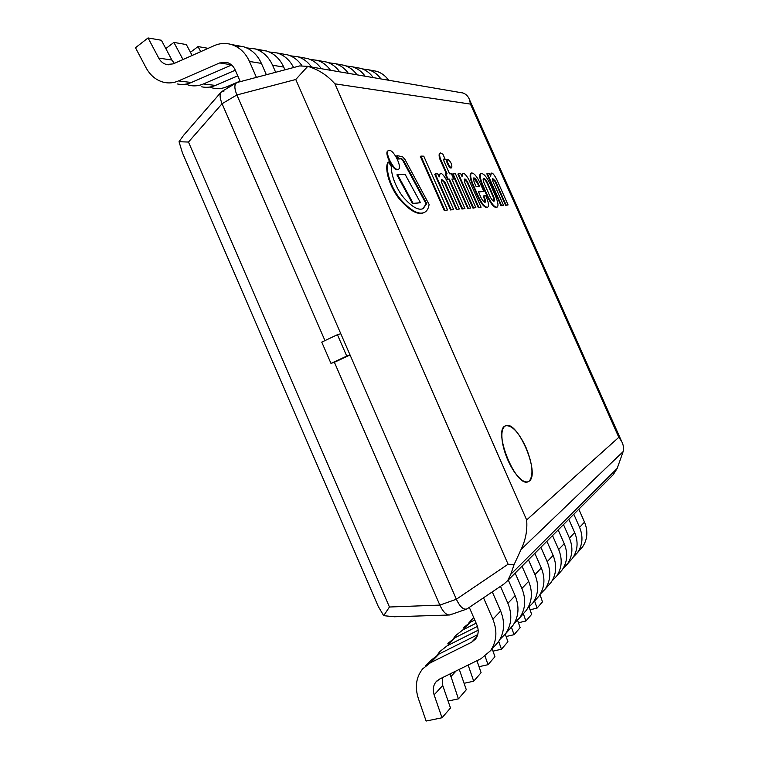 <?xml version="1.0" encoding="UTF-8"?>
<svg xmlns="http://www.w3.org/2000/svg" width="759" height="759" viewBox="0 0 759 759"><rect width="100%" height="100%" fill="white"/><g stroke="black" fill="none" stroke-linecap="round" stroke-linejoin="round"><path stroke-width="1.14" d="M240.28 81.659L235.214 70.018C233.392 66.061 230.622 63.519 226.913 62.409L219.626 62.95L178.479 80.928C173.811 82.93 169.058 83.424 164.219 82.408C156.449 80.539 150.405 75.663 146.07 67.779L135.482 47.732L148.062 37.95L158.735 58.092C160.595 61.488 163.194 63.623 166.515 64.515L173.194 63.889L214.256 45.635C219.911 43.178 225.67 42.817 231.533 44.553C239.54 47.2 245.518 52.836 249.464 61.451L256.419 77.38M231.637 65.008L191.353 82.494C186.752 84.458 182.056 84.942 177.274 83.936M234.778 45.796L243.743 46.802C251.637 49.411 257.529 54.952 261.409 63.405L266.362 74.743M148.062 37.95L161.392 40.255L171.895 60.046L174.352 63.376M469.29 607.39L476.832 624.714C478.967 630.093 478.54 634.856 475.551 639.012L471.633 642.218L430.381 662.806L422.63 668.888C416.16 677.123 414.718 686.923 418.285 698.28L426.122 721.05L442.013 717.767L434.12 694.865C432.573 689.959 433.142 685.7 435.837 682.066L439.565 679.068L481.026 658.708L490.561 650.672C496.775 641.402 497.543 630.919 492.866 619.23L483.511 597.798M442.013 717.767L450.485 707.995L442.734 685.5L442.165 677.787M492.866 619.23L500.627 611.004C505.228 622.475 504.46 632.778 498.34 641.905L495.01 645.653M500.627 611.004L492.278 591.887M425.306 666.184L431.435 660.007L439.072 654.011L477.715 634.647M235.29 70.207L203.421 83.964C198.867 85.89 194.228 86.365 189.513 85.378L185.632 84.173M237.757 75.862L215.442 85.425C210.945 87.323 206.372 87.778 201.714 86.811M246.647 47.893L255.176 48.908C262.965 51.479 268.771 56.925 272.585 65.236L275.669 72.285M258.098 50.009L266.57 51.005C274.246 53.538 279.967 58.889 283.724 67.067L284.938 69.828M165.823 48.595L173.877 42.409L182.985 59.534M173.877 42.409L186.334 44.563L192.141 55.464M448.085 701.041L458.408 698.859L450.096 673.897M458.408 698.859L466.301 689.741L459.28 669.381M499.991 639.325L505.617 633.699C511.651 624.714 512.41 614.581 507.894 603.31L500.485 586.356M507.894 603.31L515.124 595.644C519.564 606.716 518.805 616.678 512.856 625.539L509.621 629.183M515.124 595.644L508.274 579.999M478.161 630.217L447.203 645.767L439.67 651.696L437.317 654.979M447.876 643.404L455.315 637.56L477.458 626.393M240.043 81.118L226.723 86.801C222.283 88.661 217.757 89.107 213.156 88.148L209.607 87.076M269.17 51.973L277.253 52.978C284.378 55.303 289.824 60.151 293.591 67.532M282.633 53.965L287.898 54.933C293.553 56.735 298.211 60.274 301.864 65.559M190.462 52.305L198.014 46.584L200.718 51.65M198.014 46.584L208.175 48.339M464.081 683.299L473.711 681.202L468.132 665.036M473.711 681.202L481.092 672.692L476.956 660.709M514.355 623.224L519.64 617.892C525.513 609.164 526.262 599.354 521.888 588.481L515.152 573.102M521.888 588.481L528.634 581.328C532.932 592.02 532.182 601.669 526.395 610.264L523.255 613.813M528.634 581.328L522.012 566.223M476.159 623.167L462.905 629.866L455.571 635.644L453.408 638.632M463.246 627.892L470.485 622.19L474.783 620.008M290.232 55.786L297.889 56.773C303.391 58.519 307.936 61.934 311.522 67.029M302.737 57.675L307.869 58.614C313.296 60.331 317.784 63.69 321.313 68.699M479.024 666.696L488.018 664.694L485.086 656.222M488.018 664.694L494.934 656.715L492.202 648.822M527.752 608.196L532.733 603.12C538.444 594.639 539.194 585.142 534.962 574.629L528.444 559.772M534.962 574.629L541.271 567.95C545.427 578.282 544.696 587.637 539.061 595.995L536.006 599.439M541.271 567.95L534.858 553.339M473.692 617.494L468.445 623.357M309.966 59.363L317.243 60.34C322.603 62.039 327.025 65.35 330.516 70.283M321.607 61.147L326.607 62.067C331.901 63.737 336.265 67.001 339.7 71.858M493.008 651.137L501.433 649.23L498.72 641.374M501.433 649.23L507.923 641.734L505.295 634.135M540.294 594.126L545 589.297C550.56 581.052 551.29 571.85 547.192 561.669L540.873 547.296M547.192 561.669L553.112 555.408C557.144 565.417 556.413 574.487 550.93 582.608L547.951 585.967M553.112 555.408L546.888 541.271M328.495 62.731L335.421 63.69C340.649 65.34 344.956 68.557 348.343 73.338M339.349 64.42L344.225 65.312C349.387 66.934 353.647 70.103 356.986 74.818M506.12 636.516L514.033 634.695L511.424 627.152M514.033 634.695L520.133 627.646L517.61 620.34M552.04 580.939L556.499 576.328C561.916 568.311 562.637 559.374 558.662 549.516L552.533 535.598M558.662 549.516L564.222 543.634C568.13 553.33 567.419 562.134 562.068 570.047L559.165 573.32M564.222 543.634L558.178 529.934M345.924 65.9L352.527 66.839C357.622 68.443 361.825 71.574 365.126 76.213M356.066 67.494L360.829 68.376C365.866 69.951 370.012 73.035 373.267 77.608M518.444 622.76L525.883 621.014L523.349 613.699M525.883 621.014L531.642 614.373L529.118 607.086M563.074 568.548L567.305 564.146C572.59 556.328 573.301 547.647 569.449 538.103L563.491 524.602M569.449 538.103L574.677 532.562C578.472 541.964 577.76 550.522 572.552 558.235L569.724 561.423M574.677 532.562L568.804 519.27M362.347 68.898L368.646 69.819C373.627 71.374 377.726 74.41 380.942 78.927M371.834 70.397L376.492 71.261C381.407 72.798 385.449 75.796 388.627 80.245M530.057 609.79L537.059 608.12L534.602 601.014M537.059 608.12L542.495 601.859L539.991 594.62M573.462 556.878L577.485 552.666C582.637 545.057 583.339 536.613 579.591 527.353L573.813 514.251M579.591 527.353L584.525 522.126C588.216 531.262 587.513 539.583 582.428 547.087L579.667 550.199M584.525 522.126L578.823 509.232M237.358 82.427L236.447 82.797C234.208 84.666 234.36 88.727 236.893 94.96L456.358 599.249C459.717 606.375 463.094 609.676 466.481 609.145L467.354 608.69M394.329 616.763L383.684 615.672L389.443 607.01L188.488 142.047L222.074 103.717L324.966 340.592L222.074 103.717C219.56 97.513 219.446 93.461 221.742 91.564M450.068 614.885C446.605 615.435 443.199 612.181 439.859 605.103L334.387 362.28L330.99 363.4L321.75 342.119L337.423 334.691L346.74 356.094L330.99 363.4M383.684 615.672L378.219 606.356L182.397 152.768L179.039 141.724L183.498 135.444M188.488 142.047L179.039 141.724M451.33 614.116L449.413 615.008C446.083 614.923 442.895 611.621 439.859 605.103L334.387 362.28L350.06 355.013L346.74 356.094M389.443 607.01L439.859 605.103L456.358 599.249L236.893 94.96L222.074 103.717C219.749 98.063 219.474 94.144 221.258 91.962L223.99 91.118M487.354 173.574L486.832 173.839L501.016 205.727L503.521 205.3L492.838 181.278L492.695 178.517L495.466 181.097L506.139 205.082L508.075 204.921L496.604 179.152C493.938 174.304 492.164 172.35 491.272 173.289L490.599 176.24L489.413 173.564L487.354 173.574L501.538 205.471L503.521 205.3M501.016 205.727L501.538 205.471M491.272 173.289L490.096 175.101M492.477 178.716L494.953 181.354L505.617 205.338L508.075 204.921M505.617 205.338L506.139 205.082M494.953 181.354L495.466 181.097M458.417 173.773L457.867 174.058L472.961 208.089L475.855 207.624L464.48 181.98L464.499 179.105C465.22 178.735 466.254 179.693 467.582 181.97L478.844 207.368L481.073 207.188L468.701 179.295C465.903 174.636 463.939 172.72 462.819 173.564L462.022 176.619L460.76 173.754L458.417 173.773L473.512 207.814L475.855 207.624M472.961 208.089L473.512 207.814M462.819 173.564L461.529 175.49M464.252 179.314L467.032 182.245L478.303 207.643L481.073 207.188M478.303 207.643L478.844 207.368M467.032 182.245L467.582 181.97M489.147 194.465L485.096 185.348C483.227 181.354 482.696 179.02 483.511 178.346C485.191 178.64 486.88 180.936 488.587 185.234L492.61 194.276C494.242 197.615 494.735 199.902 494.109 201.135C492.496 200.869 490.845 198.649 489.147 194.465M493.805 201.201C494.071 199.683 493.502 197.463 492.079 194.541L488.065 185.5L488.587 185.234M488.065 185.5C486.538 181.657 484.944 179.342 483.293 178.536M492.079 194.541L492.61 194.276M481.054 173.517L480.523 173.783C478.948 175.025 479.641 179.115 482.591 186.05L486.016 193.754L486.547 193.488C490.893 203.08 494.413 207.624 497.117 207.141C498.938 205.964 497.876 201.05 493.91 192.388L490.921 185.661C487.107 177.359 483.825 173.318 481.054 173.517C479.479 174.76 480.172 178.849 483.122 185.784L486.547 193.488M482.591 186.05L483.122 185.784M486.016 193.754C490.352 203.346 493.881 207.89 496.585 207.397L497.117 207.141M478.901 186.486L477.468 183.27L473.607 178.09M477.999 182.995L479.546 186.467L476.159 186.591L475.03 184.048C473.663 181.078 473.265 179.02 473.825 177.862C475.125 178.061 476.519 179.769 477.999 182.995L477.468 183.27M478.54 191.961L483.815 191.467L480.143 183.185C476.975 176.458 474.081 173.043 471.462 172.948C469.897 174.874 470.703 179.314 473.891 186.259L477.809 195.101C481.481 203.251 484.764 207.321 487.639 207.321C489.128 205.86 488.521 201.998 485.817 195.756L483.72 195.869C485.305 199.237 485.779 201.382 485.143 202.292C483.189 201.628 481.386 199.105 479.754 194.702L478.436 191.723L483.815 191.467M483.72 195.869L483.189 196.145C484.555 199.048 485.096 201.116 484.83 202.349M471.462 172.948L470.931 173.223C469.356 175.149 470.163 179.589 473.341 186.534L477.269 195.367C480.94 203.516 484.223 207.596 487.107 207.587L487.639 207.321M477.269 195.367L477.809 195.101M473.341 186.534L473.891 186.259M464.944 208.535L461.965 209.019L448.835 179.361L447.487 179.39L445.172 174.143L445.732 173.858L448.057 179.096L449.394 179.077L462.535 208.734L464.944 208.535L451.88 179.029L453.73 179.001L451.434 173.82L449.575 173.83L443.854 160.927L443.93 158.973L445.239 159.466L442.914 154.21L440.372 152.957C439.442 153.66 439.433 155.548 440.334 158.622L447.079 173.849L445.732 173.858M440.372 152.957L439.822 153.252C438.892 153.954 438.873 155.842 439.774 158.906L446.396 173.849M439.774 158.906L440.334 158.622M443.721 159.238L445.239 159.466M451.994 179.304L453.73 179.001M461.965 209.019L462.535 208.734M448.835 179.361L449.394 179.077M447.487 179.39L448.057 179.096M401.786 158.783L398.152 159.029L396.615 155.965L397.213 155.652L398.75 158.707L401.786 158.783L403.513 160.424L426.729 203.602L423.142 208.611C418.759 210.613 412.659 207.387 404.832 198.934C397.175 190.879 390.411 174.2 391.691 167.17L388.513 161.99C384.804 168.118 390.316 187.767 401.217 200.11C411.122 210.964 418.911 215.034 424.556 212.311C426.938 211.154 428.456 208.554 429.11 204.513L404.983 159.475L402.583 156.771L397.213 155.652M388.513 161.99L387.906 162.312C384.187 168.441 389.69 188.09 400.591 200.433C410.515 211.277 418.294 215.338 423.949 212.615L424.556 212.311M401.188 159.096L402.915 160.737L426.131 203.905L422.829 208.753M426.131 203.905L426.729 203.602M402.915 160.737L403.513 160.424M398.152 159.029L398.75 158.707M470.637 208.061L455.447 173.792L453.038 173.811L468.303 208.26L470.637 208.061L468.303 208.26M453.038 173.811L452.478 174.096L467.743 208.535M420.458 202.681L412.564 203.716L396.9 174.864L397.507 174.542L413.181 203.403L420.458 202.681L405.192 174.485L397.507 174.542M412.564 203.716L413.181 203.403M441.558 179.75L444.432 182.634L456.32 209.493L459.309 209.01L446.52 180.111C443.427 174.703 441.292 172.578 440.116 173.726L439.195 176.913L437.867 173.906L435.286 173.925L451.112 209.693L453.607 209.484L441.691 182.549L441.804 179.532L445.002 182.34L456.89 209.209M444.432 182.634L445.002 182.34M435.286 173.925L434.717 174.219L450.533 209.987L453.607 209.484M450.533 209.987L451.112 209.693M440.116 173.726L438.702 175.803M456.32 209.493L459.309 209.01M420.932 156.098L420.353 156.401L444.271 210.518L447.563 209.996L423.769 156.183L420.932 156.098L444.85 210.224M444.271 210.518L447.563 209.996M447.782 159.286L447.535 159.343C445.761 160.007 450.201 168.745 451.766 167.673C452.184 164.504 450.855 161.714 447.782 159.286M447.231 159.58L446.985 159.627C445.201 160.291 449.641 169.039 451.207 167.957L451.766 167.673M389.329 150.348L388.58 150.51C384.149 152.265 394.49 171.97 398.418 169.266C402.469 167.73 393.987 150.064 389.329 150.348M388.58 150.51L387.982 150.832C383.542 152.597 393.883 172.293 397.811 169.589L398.418 169.266M337.423 334.691L340.8 333.732L350.06 355.013M528.15 481.747C524.441 482.866 519.868 479.631 514.431 472.051C508.378 462.933 504.365 453.009 502.392 442.298C501.035 433.057 502.079 427.573 505.541 425.827C502.079 427.573 501.035 433.057 502.392 442.298C504.365 453.009 508.378 462.933 514.431 472.051C519.868 479.631 524.441 482.866 528.15 481.747M529.26 481.111L528.207 481.718C515.949 488.265 492.23 429.29 505.608 425.799C517.268 419.585 540.455 473.616 529.26 481.111L528.207 481.718C524.497 482.838 519.924 479.603 514.479 472.013C508.445 462.895 504.441 452.99 502.458 442.288C501.092 433.038 502.145 427.545 505.608 425.799C511.898 424.926 518.672 432.099 525.93 447.336C532.638 463.958 533.748 475.219 529.26 481.111M299.663 65.929L307.756 66.356C318.287 69.439 327.328 75.255 334.899 83.832L470.438 104.087L469.584 99.884C468.312 96.412 466.102 94.107 462.952 92.968L457.127 91.991M470.438 104.087L618.803 437.326L621.621 441.349C623.452 444.859 623.955 448.284 623.13 451.624L617.19 468.388L510.779 574.316L514.052 564.687L521.101 549.412C525.655 539.953 527.496 530.133 526.651 519.934L334.899 83.832M307.756 66.356L295.754 79.496L508.084 564.222L514.052 564.687M299.625 65.938L237.093 82.494C234.208 83.917 234.142 88.072 236.893 94.96L295.754 79.496M510.779 574.316L507.695 580.607L504.147 583.889M613.158 474.792L617.19 468.388M508.084 564.222L456.358 599.249C460.068 606.991 463.654 610.189 467.127 608.851L504.469 583.671M178.479 80.928L191.353 82.494M219.626 62.95L231.353 64.762M249.464 61.451L261.409 63.405M158.735 58.092L171.895 60.046M434.12 694.865L442.734 685.5M471.633 642.218L477.088 636.431M430.381 662.806L439.072 654.011M203.421 83.964L215.442 85.425M272.585 65.236L283.724 67.067M450.789 676.743L456.14 670.928M447.203 645.767L455.315 637.56M226.723 86.801L229.218 87.105M462.905 629.866L470.485 622.19M521.101 549.412L623.13 451.624M618.803 437.326L526.651 519.934M231.533 44.553L243.743 46.802M166.515 64.515L168.536 64.8M435.837 682.066L437.07 680.747M490.561 650.672L498.34 641.905M255.176 48.908L266.57 51.005M505.617 633.699L512.856 625.539M277.253 52.978L287.898 54.933M519.64 617.892L526.395 610.264M297.889 56.773L307.869 58.614M532.733 603.12L539.061 595.995M317.243 60.34L326.607 62.067M545 589.297L550.93 582.608M335.421 63.69L344.225 65.312M556.499 576.328L562.068 570.047M352.527 66.839L360.829 68.376M567.305 564.146L572.552 558.235M368.646 69.819L376.492 71.261M577.485 552.666L582.428 547.087M236.533 82.75L221.827 91.507M466.567 609.116L450.153 614.856M449.043 615.018L394.244 616.773M221.021 92.228L183.517 135.415M446.985 159.627L447.535 159.343M307.945 66.412L463.028 92.996M469.584 99.884L621.621 441.349M613.187 474.754L507.856 580.417M514.26 471.69C508.464 461.548 506.158 456.965 502.496 442.506"/></g></svg>
